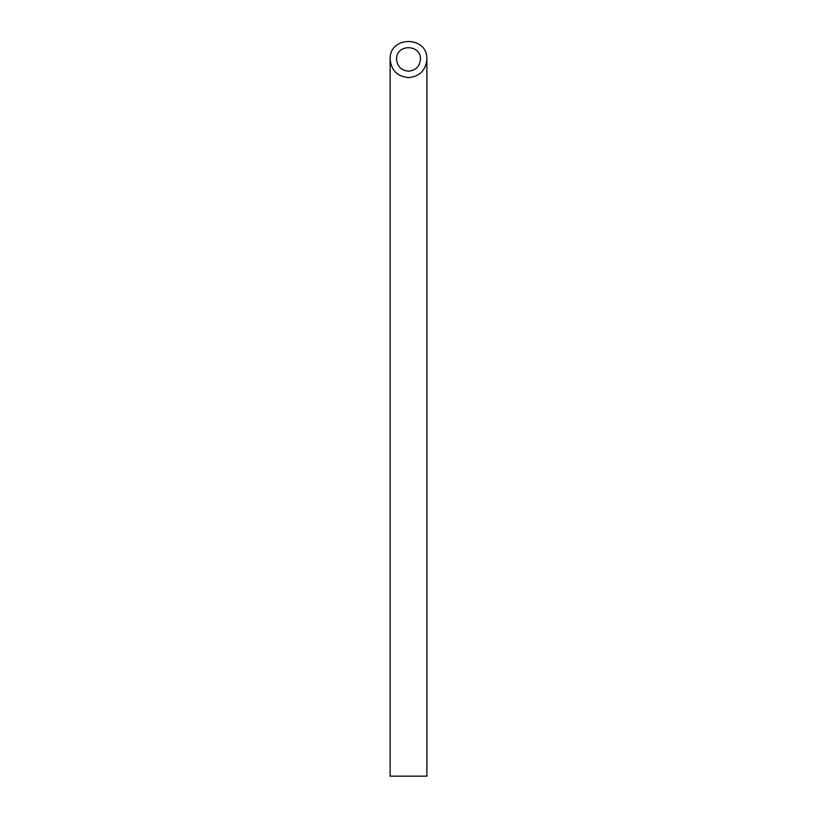 <?xml version="1.0" encoding="UTF-8"?>
<svg xmlns="http://www.w3.org/2000/svg" width="817" height="817" viewBox="0 0 817 817"><rect width="100%" height="100%" fill="white"/><g stroke="black" fill="none" stroke-linecap="round" stroke-linejoin="round"><path stroke-width="1.23" d="M408.5 71.181C415.741 70.456 419.724 66.473 420.449 59.233C421.031 43.883 395.969 43.883 396.551 59.233C397.276 66.473 401.259 70.456 408.5 71.181M426.882 776.15L390.118 776.15L390.118 59.233C391.231 70.374 397.358 76.502 408.5 77.615C419.642 76.502 425.769 70.374 426.882 59.233L426.882 776.15M426.882 59.233C427.771 35.621 389.229 35.621 390.118 59.233"/></g></svg>
